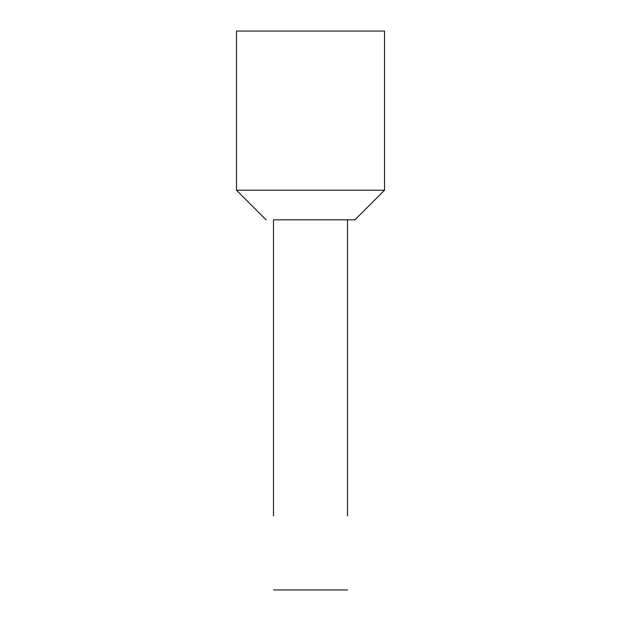 <?xml version="1.0" encoding="UTF-8"?>
<svg xmlns="http://www.w3.org/2000/svg" width="621" height="621" viewBox="0 0 621 621"><rect width="100%" height="100%" fill="white"/><g stroke="black" fill="none" stroke-linecap="round" stroke-linejoin="round"><path stroke-width="0.93" d="M347.512 515.927L347.512 219.826L273.488 219.826C263.739 219.826 263.739 219.826 273.488 219.826L273.488 515.927M347.512 219.826L354.917 219.826L384.523 190.212L236.477 190.212L266.083 219.826M236.477 190.212L236.477 31.05L384.523 31.05L384.523 190.212M347.512 589.95L273.488 589.95"/></g></svg>
